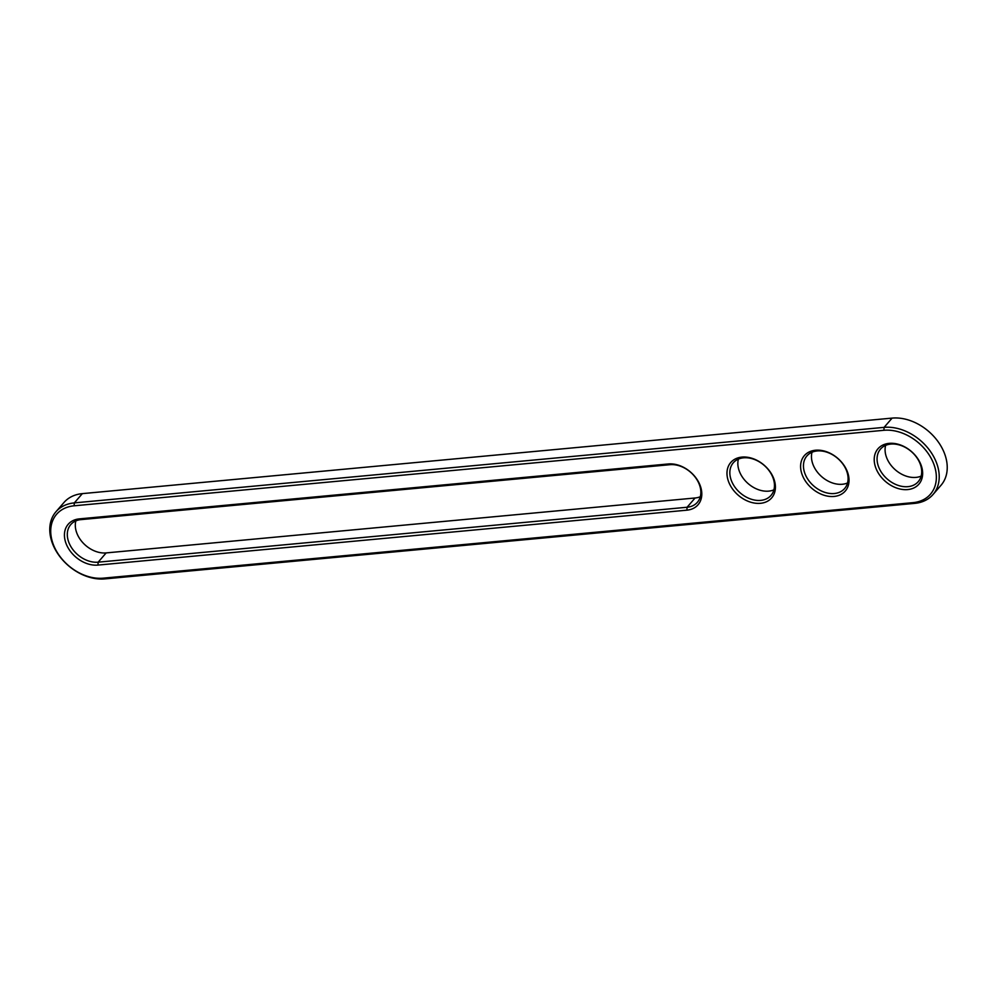 <?xml version="1.0" encoding="UTF-8"?>
<svg xmlns="http://www.w3.org/2000/svg" width="997" height="997" viewBox="0 0 997 997"><rect width="100%" height="100%" fill="white"/><g stroke="black" fill="none" stroke-linecap="round" stroke-linejoin="round"><path stroke-width="1.5" d="M104.884 578.896A44.504 32.602 40.9 0 1 59.122 555.616A44.504 32.602 40.9 0 1 55.944 511.773A44.504 32.602 40.9 0 1 74.339 502.887L884.102 427.364A44.504 32.602 40.9 0 1 929.865 450.644A44.504 32.602 40.9 0 1 933.042 494.487A44.504 32.602 40.9 0 1 914.66 503.373L104.884 578.896L103.202 578.16A42.373 31.044 40.9 0 1 53.614 545.259A42.373 31.044 40.9 0 1 74.114 505.803L883.89 430.293A42.373 31.044 40.9 0 1 933.466 463.206A42.373 31.044 40.9 0 1 912.978 502.65L103.202 578.16M55.944 511.773L63.958 502.513A44.504 32.602 40.9 0 1 82.34 493.627L892.116 418.104A44.504 32.602 40.9 0 1 937.878 441.384A44.504 32.602 40.9 0 1 941.056 485.227L933.042 494.487M686.871 510.177L97.943 565.087A27.056 19.828 40.9 0 1 66.276 544.075A27.056 19.828 40.9 0 1 79.374 518.876L668.289 463.966A27.056 19.828 40.9 0 1 699.956 484.978A27.056 19.828 40.9 0 1 686.871 510.177L687.095 507.249L98.167 562.171A24.925 18.258 40.9 0 1 72.544 549.135A24.925 18.258 40.9 0 1 70.762 524.584A24.925 18.258 40.9 0 1 81.056 519.611L669.984 464.689A24.925 18.258 40.9 0 1 695.607 477.713A24.925 18.258 40.9 0 1 697.389 502.276A24.925 18.258 40.9 0 1 687.095 507.249L695.096 497.989L106.168 552.911A24.925 18.258 40.9 0 1 83.237 543.116A24.925 18.258 40.9 0 1 75.859 520.895M773.572 478.111A27.056 19.828 40.9 0 1 760.487 503.311A27.056 19.828 40.9 0 1 728.819 482.286A27.056 19.828 40.9 0 1 741.905 457.1A27.056 19.828 40.9 0 1 773.572 478.111M847.188 471.245A27.056 19.828 40.9 0 1 834.103 496.444A27.056 19.828 40.9 0 1 802.435 475.419A27.056 19.828 40.9 0 1 815.521 450.233A27.056 19.828 40.9 0 1 847.188 471.245M920.804 464.378A27.056 19.828 40.9 0 1 907.719 489.577A27.056 19.828 40.9 0 1 876.051 468.553A27.056 19.828 40.9 0 1 889.137 443.366A27.056 19.828 40.9 0 1 920.804 464.378M772.762 477.177A24.925 18.258 40.9 0 1 771.005 495.409A24.925 18.258 40.9 0 1 740.21 492.904A24.925 18.258 40.9 0 1 733.293 462.795A24.925 18.258 40.9 0 1 754.056 459.33A24.925 18.258 40.9 0 1 772.762 477.177M846.378 470.31A24.925 18.258 40.9 0 1 844.621 488.542A24.925 18.258 40.9 0 1 813.826 486.05A24.925 18.258 40.9 0 1 806.909 455.928A24.925 18.258 40.9 0 1 827.672 452.464A24.925 18.258 40.9 0 1 846.378 470.31M919.994 463.443A24.925 18.258 40.9 0 1 918.237 481.676A24.925 18.258 40.9 0 1 887.442 479.183A24.925 18.258 40.9 0 1 880.525 449.061A24.925 18.258 40.9 0 1 901.288 445.597A24.925 18.258 40.9 0 1 919.994 463.443M700.305 496.705A24.925 18.258 40.9 0 1 695.096 497.989M773.909 489.839A24.925 18.258 40.9 0 1 748.211 483.657A24.925 18.258 40.9 0 1 738.391 459.106M847.525 482.972A24.925 18.258 40.9 0 1 821.827 476.79A24.925 18.258 40.9 0 1 812.007 452.239M921.141 476.105A24.925 18.258 40.9 0 1 895.443 469.923A24.925 18.258 40.9 0 1 885.623 445.385M82.34 493.627L74.339 502.887L74.114 505.803M914.66 503.373L912.978 502.65M892.116 418.104L884.102 427.364L883.89 430.293M669.984 464.689L668.289 463.966M79.374 518.876L81.056 519.611M97.943 565.087L98.167 562.171L106.168 552.911"/></g></svg>
